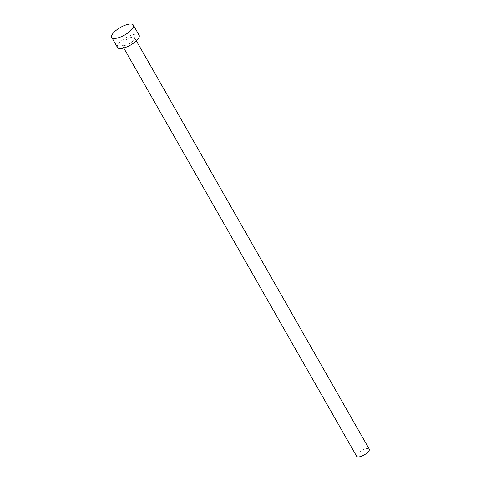 <?xml version="1.0" encoding="UTF-8"?>
<svg xmlns="http://www.w3.org/2000/svg" width="481" height="481" viewBox="0 0 481 481"><rect width="100%" height="100%" fill="white"/><g stroke="black" fill="none" stroke-linecap="round" stroke-linejoin="round"><path stroke-width="0.36" stroke-dasharray="2.4 1.8" d="M356.668 456.349A7.251 2.525 150.3 0 1 360.299 451.443A7.251 2.525 150.3 0 1 368.037 448.563A7.251 2.525 150.3 0 1 369.258 449.164M123.226 45.551A7.251 2.525 150.3 0 1 122.006 44.943A7.251 2.525 150.3 0 1 125.643 40.043A7.251 2.525 150.3 0 1 133.381 37.163A7.251 2.525 150.3 0 1 134.602 37.765A7.251 2.525 150.3 0 1 130.964 42.671A7.251 2.525 150.3 0 1 123.226 45.551M117.508 47.511A12.428 4.329 150.3 0 1 123.743 39.105A12.428 4.329 150.3 0 1 137.007 34.169A12.428 4.329 150.3 0 1 139.099 35.197M123.749 48.004L122.006 44.943M136.345 40.819L134.602 37.765"/><path stroke-width="0.72" d="M136.345 40.819L369.258 449.164A7.251 2.525 150.3 0 1 365.626 454.07A7.251 2.525 150.3 0 1 357.888 456.95A7.251 2.525 150.3 0 1 356.668 456.349L123.749 48.004M133.327 25.084L139.099 35.197A12.428 4.329 150.3 0 1 132.864 43.609A12.428 4.329 150.3 0 1 119.601 48.545A12.428 4.329 150.3 0 1 117.508 47.511L111.742 37.398A12.428 4.329 150.3 0 1 117.971 28.986A12.428 4.329 150.3 0 1 131.235 24.05A12.428 4.329 150.3 0 1 133.327 25.084A12.428 4.329 150.3 0 1 127.098 33.49A12.428 4.329 150.3 0 1 113.835 38.426A12.428 4.329 150.3 0 1 111.742 37.398"/></g></svg>
